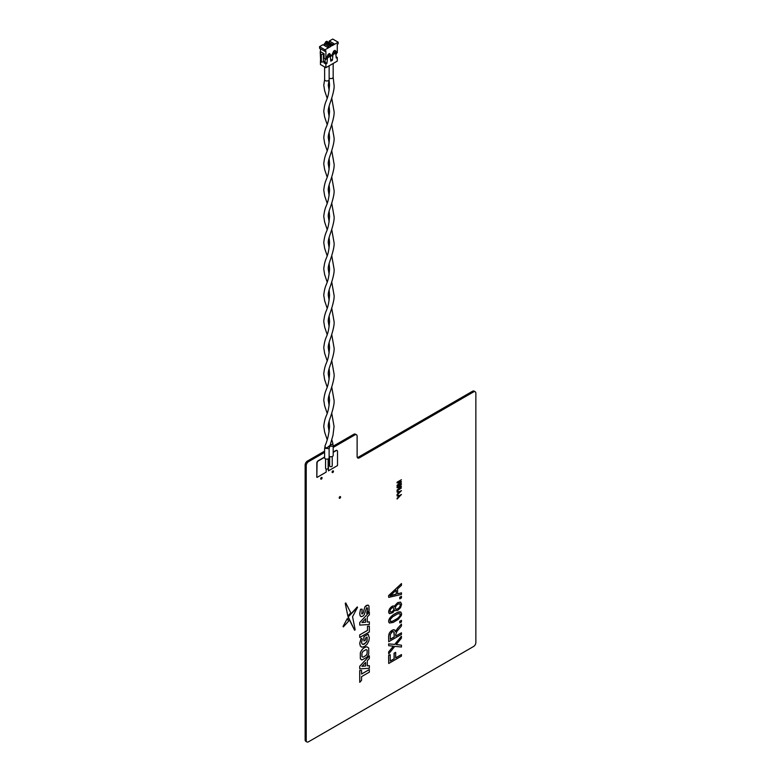 <?xml version="1.0" encoding="UTF-8"?>
<svg xmlns="http://www.w3.org/2000/svg" width="781" height="781" viewBox="0 0 781 781"><rect width="100%" height="100%" fill="white"/><g stroke="black" fill="none" stroke-linecap="round" stroke-linejoin="round"><path stroke-width="1.17" d="M322.065 477.913A0.966 0.556 -60 0 1 320.698 478.694A0.966 0.556 -60 0 1 322.065 477.913M333.467 471.324A0.966 0.556 -60 0 1 332.101 472.115A0.966 0.556 -60 0 1 333.467 471.324M340.575 497.048A0.966 0.556 -60 0 1 339.208 497.839A0.966 0.556 -60 0 1 340.575 497.048M367.08 637.071L367.099 640.791L364.542 643.993L362.989 644.442L361.945 643.808L361.574 642.197L362.443 639.131L361.115 638.243L359.699 643.349L360.314 646.033L362.072 647.176L364.542 646.502L367.021 644.315L368.73 641.24L369.354 637.872L368.124 634.192L363.868 636.652L363.917 640.976L365.606 640.01L365.606 637.97L367.119 637.091L367.138 640.81L366.035 642.636L362.95 644.413L361.896 643.778M361.164 638.272L359.738 643.378L360.353 646.053L362.023 647.146M361.144 646.863L362.072 647.176M345.739 602.922L345.251 603.401L347.848 616.053L350.786 612.821L345.778 602.942L345.251 603.401L345.739 602.922M368.271 605.197L366.426 605.373L364.952 606.778L363.194 612.9L361.71 613.827M366.582 607.745L367.304 607.833L367.578 609.239L366.66 613.358L369.101 610.693L368.964 606.007L367.919 605.07L365 606.808L363.653 610.879M363.692 610.908L363.243 612.929L361.759 613.856L362.169 609.17L360.519 609.248L359.699 613.436L360.08 615.711L361.125 616.629M360.793 616.521L362.638 616.316L364.122 614.901L366.631 607.774L367.353 607.862L367.626 609.268L366.66 613.358M369.354 621.871L367.295 622.047L367.295 616.922L369.354 614.754L369.354 612.06L359.738 622.564L359.738 625.103L369.354 624.497L369.354 621.871L367.295 622.076M369.354 612.06L359.699 622.545L359.738 625.103M366.963 646.853L367.011 646.883C364.239 647.039 362.023 649.011 360.363 652.818L360.363 658.832L362.081 659.945L367.011 657.094L368.73 654.009L368.73 647.996L366.963 646.853C364.19 647.01 361.974 648.982 360.324 652.789L360.324 658.813L362.042 659.916M361.154 659.633L362.081 659.945M357.337 457.51A3.212 1.855 120 0 0 358.303 457.197L472.495 391.271L473.589 391.906A3.212 1.855 -60 0 1 475.19 391.75A3.212 1.855 -60 0 1 475.863 393.214L475.863 642.548A3.212 1.855 -60 0 1 473.589 646.483L308.505 741.794A3.212 1.855 -60 0 1 306.894 741.95A3.212 1.855 -60 0 1 306.23 740.476L305.137 739.851L305.137 464.998A3.212 1.855 -60 0 1 307.411 461.063L324.613 451.135M473.589 391.906L359.397 457.832A3.212 1.855 -60 0 1 357.786 457.988A3.212 1.855 -60 0 1 357.122 456.524L357.122 436.247A3.212 1.855 -60 0 0 356.458 434.773A3.212 1.855 -60 0 0 354.847 434.939L333.194 447.435M324.613 452.394L308.505 461.688L307.411 461.063M305.137 464.998L306.23 465.632A3.212 1.855 -60 0 1 308.505 461.688M306.23 465.632L306.23 740.476M399.706 597.26L399.794 598.861L399.706 597.26L401.454 596.352L401.454 597.895L399.794 598.861M388.616 651.959L388.704 653.931L388.616 651.959L393.351 646.16M388.616 643.876L388.704 645.692L388.616 643.876L394.717 644.403L401.366 636.222L401.454 638.116L396.27 644.54M396.787 644.637L401.454 645.174L396.699 644.579M401.454 583.563L388.616 595.581L401.454 583.563L401.454 585.33L397.578 588.894L397.578 593.892L401.454 592.828L397.578 593.814M388.616 595.581L388.704 597.397L388.704 595.63M399.706 621.305L399.794 622.896L399.794 621.354L401.366 620.339L399.794 621.354M397.109 487.061L401.375 484.523L397.041 487.032L397.109 487.764L397.041 487.032M401.444 484.562L397.812 487.188L401.444 486.29L397.968 487.09M401.444 486.29L397.754 490.038L401.444 487.91L397.988 489.833M397.041 490.126L397.109 490.937L397.041 490.126L400.653 486.905M388.85 613.007L389.66 613.681L388.616 611.748L390.754 607.354L393.526 605.9L394.571 606.73L395.03 605.402L394.493 606.632M395.118 605.451L397.812 602.649L400.497 602.102L397.724 602.6L395.03 605.402M394.551 610.088L395.04 610.722L394.571 610.039L392.902 612.616L389.66 613.681M388.85 622.35L389.504 623.033L388.616 621.237L389.094 619.265L392.101 615.623L397.168 612.548L400.907 612.109L401.619 613.837L401.297 615.565L398.29 619.353L393.224 622.428L389.504 623.033M388.616 655.493L388.704 663.489L388.616 655.493L390.217 654.673L390.217 661.068L394.171 658.783L390.217 660.97M394.171 658.783L394.171 653.277L395.586 652.35L394.083 653.219L394.083 658.734M395.674 652.408L395.674 657.914L401.454 654.576L395.674 657.817M401.454 624.068L397.88 628.012L401.454 624.068L401.454 625.981L397.021 631.263L395.752 634.348L395.752 636.115L401.454 632.815L395.752 636.007M388.616 636.525L388.704 641.728L388.616 636.525L389.485 632.864L393.37 629.74L395.206 630.472L395.596 631.722L395.996 630.97L395.557 631.575M397.88 628.012L395.899 630.921M337.001 450.471A1.933 1.113 120 0 0 336.894 450.393A1.933 1.113 120 0 0 335.928 450.491L333.194 452.072M328.196 458.886L328.42 470.865L328.42 458.779M397.041 482.228L397.109 482.97L397.041 482.228L401.375 479.729L397.812 482.385L401.444 481.486L397.968 482.297M401.444 481.486L397.754 485.245L401.444 483.117L397.988 485.03M397.041 485.333L397.109 486.143L397.041 485.333L400.653 482.102M397.041 495.33L397.109 495.994L397.041 495.33L399.55 495.486L401.444 494.461L397.109 499.039L399.15 496.033L397.109 495.994M397.041 494.529L399.062 492.186M397.041 491.474L397.109 492.137L397.041 491.474L399.608 491.669L401.375 490.575L399.55 491.63M324.613 457.022A1.933 1.113 120 0 0 324.554 457.061L318.189 460.731A1.933 1.113 120 0 0 316.822 463.094L316.822 477.259L317.057 463.231A1.933 1.113 -60 0 1 318.414 460.858L324.613 457.285M369.354 626.147L367.49 626.235L367.49 630.384L359.699 634.885L359.738 637.481L369.354 631.927L369.354 626.147L367.49 626.235M348.219 616.863L354.603 630.228L355.15 629.75L352.563 616.687L357.542 607.325L357.249 606.925L348.15 616.961M343.044 626.508L347.242 618.62L343.044 626.508M369.354 669.571L361.554 674.071L361.554 670.401L359.699 670.488L359.738 682.311L361.554 680.329L361.554 676.639L369.354 672.138L369.306 669.551L361.554 674.023M369.354 665.637L367.295 665.842L367.295 660.687L369.354 658.52L369.354 655.825L359.738 666.33L359.738 668.868L369.354 668.263L369.354 665.637L367.295 665.812M369.354 655.825L359.699 666.31L359.738 668.868M472.495 391.271A3.212 1.855 -60 0 1 474.106 391.115L475.19 391.75M306.894 741.95L305.81 741.315A3.212 1.855 -60 0 1 305.137 739.851M333.194 446.176L353.754 434.304A3.212 1.855 -60 0 1 355.365 434.148L356.458 434.773M399.794 597.319L401.454 596.352M401.454 645.174L401.454 647.01L394.805 646.365L388.704 653.931M388.704 652.018L392.023 647.791M392.111 647.849L392.892 646.775M392.98 646.824L393.458 646.19L388.704 645.692M388.704 643.925L394.717 644.403M394.805 644.452L401.454 636.271M401.454 592.828L401.454 594.439L388.704 597.397M401.454 620.397L401.454 621.94L399.794 622.896M401.444 487.91L397.109 490.937M397.109 490.165L400.116 487.383M400.555 487.071L397.109 487.764M388.948 613.065L388.616 611.748M388.704 611.806L388.938 610.166M389.026 610.225L389.651 608.653M389.739 608.711L390.754 607.354M390.842 607.403L391.945 606.378M392.033 606.427L392.814 606.017M392.902 606.076L393.526 605.9M393.614 605.958L394.171 606.222M400.585 602.151L401.619 604.279L400.507 607.706L397.734 610.342L395.04 610.722M388.948 622.398L388.616 621.237M388.704 621.285L388.772 620.26M388.87 620.309L389.094 619.265M389.182 619.323L389.651 618.288M389.739 618.337L390.275 617.41M390.373 617.459L391.154 616.531M391.242 616.59L392.101 615.623M392.189 615.672L393.448 614.618M393.536 614.676L395.108 613.593M395.206 613.641L397.168 612.548M397.265 612.597L398.749 611.923M398.847 611.982L399.94 611.826M400.028 611.884L400.907 612.109M401.454 654.576L401.454 656.128L388.704 663.489M388.704 655.542L390.217 654.673M401.454 632.815L401.454 634.367L388.704 641.728M388.704 636.574L388.772 635.041M388.87 635.09L389.016 633.869M389.104 633.918L389.485 632.864M389.582 632.913L390.197 631.858M390.295 631.917L391.154 630.941M391.242 630.999L392.101 630.247M392.189 630.306L393.37 629.74M393.458 629.789L394.493 629.857M395.996 630.97L396.221 630.296M396.309 630.355L397.012 629.183M397.099 629.232L397.978 628.07M328.42 470.865L337.519 465.554L337.519 451.408A1.933 1.113 120 0 0 337.119 450.53A1.933 1.113 120 0 0 336.152 450.627L333.194 452.336M397.109 485.362L400.819 482.043L397.109 482.97M397.109 482.267L401.444 479.768M401.444 483.117L397.109 486.143M397.109 495.369L399.55 495.486M399.608 495.515L401.444 494.461M397.109 499.039L397.041 498.376M397.109 498.415L398.388 496.804M401.444 490.614L397.109 495.193M397.109 494.568L398.388 492.948M398.827 492.567L397.109 492.137M397.109 491.513L399.608 491.669M326.146 468.961L326.146 472.144L317.057 477.396M390.051 595.805L396.231 594.224L396.231 590.182L390.051 595.805M395.44 608.868L396.865 609.229L399.081 607.872L400.272 605.714L400.194 604.221L398.847 603.742L396.865 604.885L395.44 607.032L395.44 608.868M390.129 611.718L391.242 612.099L392.745 611.24L393.858 609.57L393.858 608.018L392.823 607.589L391.242 608.497L390.129 610.166L390.129 611.718M390.217 621.373L392.589 621.246L397.89 618.191L400.116 615.662L400.116 613.817L397.89 613.778L392.589 616.844L390.295 619.489L390.217 621.373M390.373 634.367L390.217 639.307L394.249 636.984L393.858 631.692L392.267 631.8L390.373 634.367M392.511 595.054L391.32 595.366M391.232 595.317L390.217 595.669M396.143 590.27L396.231 594.224M396.143 594.175L392.423 594.995M396.865 609.229L395.918 609.229M399.608 603.733L400.194 604.221M400.097 604.162L400.35 605.011M400.262 604.953L400.272 605.714M400.175 605.665L400.028 606.437M399.94 606.388L399.638 607.188M399.55 607.13L399.081 607.872M398.993 607.823L398.447 608.458M398.359 608.409L397.812 608.829M397.724 608.77L396.777 609.17M391.242 612.099L390.529 611.982M393.351 607.628L393.858 608.018M393.761 607.969L393.936 608.711M393.849 608.663L393.858 609.57M393.761 609.512L393.38 610.43M393.292 610.371L392.745 611.24M392.658 611.181L391.955 611.767M391.867 611.708L391.154 612.05M392.589 621.246L390.93 621.627M390.832 621.569L390.207 621.354M400.018 613.768L400.35 614.569M400.262 614.51L400.116 615.662M400.018 615.604L399.403 616.805M399.306 616.756L397.89 618.191M397.802 618.132L395.206 619.889M395.108 619.841L392.501 621.198M394.005 632.014L394.249 632.717M394.161 632.659L394.249 636.984M394.161 636.925L390.217 639.209M367.138 653.629L367.138 650.192L366.084 649.597L363.009 651.374L361.954 653.189L361.954 656.626L363.009 657.221L366.084 655.435L367.138 653.629L367.099 650.173L366.084 649.597M361.954 656.626L363.009 657.221L366.035 655.415L367.099 653.599M367.138 650.192L366.035 649.577M361.906 656.596L362.96 657.192M365.606 618.708L361.925 622.594L365.606 622.223L365.606 618.708M365.606 622.223L365.557 618.757M361.954 622.555L365.557 622.203M367.539 626.264L367.49 630.384M367.539 630.413L359.699 634.885M359.738 634.914L359.738 637.481M362.482 613.886L361.759 613.856M362.169 609.17L360.519 609.248M360.558 609.278L359.738 613.466L360.129 615.731L361.164 616.658M366.631 607.774L367.304 607.833M348.121 617.4L354.642 630.257L355.15 629.75M357.542 607.325L348.258 616.892M345.778 602.942L345.29 603.43L347.848 616.053M343.347 626.909L348.57 621.159L347.291 618.65M362.989 644.442L361.945 643.808M368.173 634.221L363.868 636.652M363.917 636.681L363.917 640.976M361.554 670.401L359.699 670.488M359.738 670.518L359.738 682.311M365.606 662.473L361.925 666.359L365.606 665.988L365.606 662.473M365.606 665.988L365.557 662.522M361.954 666.32L365.557 665.968M329.143 65.799L329.143 79.682A2.255 1.298 180 0 1 329.104 79.887A2.255 1.298 180 0 1 328.479 80.599A2.255 1.298 180 0 1 325.316 80.609A2.255 1.298 180 0 1 324.632 79.682A2.255 1.298 180 0 1 324.671 79.467L323.764 85.139L324.652 90.742L327.171 98.24M329.133 421.076L329.553 426.465C328.967 434.002 327.473 440.396 325.101 445.648L324.613 448.675L325.277 448.255C328.957 446.781 330.021 446.166 328.459 446.42M324.613 448.675L324.613 457.842A2.255 1.298 0 0 0 325.277 458.759A2.255 1.298 0 0 0 327.727 459.043A2.255 1.298 0 0 0 329.113 457.842L329.113 448.733L325.277 448.255L325.101 445.648M325.579 458.906L325.579 468.346A1.289 0.742 0 0 0 325.96 468.873A1.289 0.742 0 0 0 327.356 469.03A1.289 0.742 0 0 0 328.147 468.346L328.147 458.906M329.133 116.769L328.254 111.38C328.079 109.652 328.821 106.509 330.48 101.95C333.302 93.554 334.483 87.941 334.043 85.129L333.155 77.114A2.255 1.298 180 0 1 333.175 77.28A2.255 1.298 180 0 1 332.511 78.198A2.255 1.298 180 0 1 329.348 78.207A2.255 1.298 180 0 1 329.143 78.071M332.228 456.534L332.228 465.974A1.289 0.742 180 0 1 331.437 466.657A1.289 0.742 180 0 1 330.031 466.501A1.289 0.742 180 0 1 329.66 465.974L329.66 456.534M329.113 456.231A2.255 1.298 0 0 0 329.348 456.387A2.255 1.298 0 0 0 331.808 456.67A2.255 1.298 0 0 0 333.194 455.469L333.194 446.302L329.514 446.136M329.348 445.883L332.53 444.047M333.194 446.302L332.804 443.257M333.799 51.029L333.799 52.083A2.255 1.298 180 0 1 333.838 52.307A2.255 1.298 180 0 1 332.677 53.45M328.342 54.182L328.342 55.226A2.255 1.298 180 0 1 328.381 55.461A2.255 1.298 180 0 1 327.219 56.593M336.25 56.837L337.275 57.433L337.275 61.103L325.902 67.674L320.444 64.52L320.444 60.576M320.22 51.78L320.669 61.758L320.444 48.764M329.309 42.594L329.309 41.022L332.726 39.05L338.183 42.203L338.183 43.775L337.275 44.302L337.275 52.708L335 50.335L333.633 51.126L331.534 56.017L329.543 53.489L328.176 54.279L325.902 59.268L325.902 50.863L324.994 51.39L319.536 48.237L319.536 46.665L322.943 44.693L327.493 47.319L328.86 46.528L324.31 43.912L324.31 45.483M325.56 41.871L331.017 45.025L332.159 44.371L326.702 41.217L324.31 43.912M327.835 41.871L332.501 44.429L333.858 43.648L329.309 41.022M332.159 44.371L332.159 45.679L338.183 42.203M325.56 43.189L331.017 46.333L331.017 45.025M319.536 46.665L324.994 49.818L331.017 46.333M324.994 51.39L324.994 49.818M321.352 54.543L323.402 54.143L323.402 61.758L321.352 62.158L321.352 54.543L320.669 54.143M320.444 51.653L324.086 53.752L323.402 54.143M323.402 61.758L324.086 61.367L324.086 62.939L325.111 62.353L326.927 63.398L325.902 63.993L324.086 62.939M321.352 62.158L320.669 61.758M325.902 67.674L325.902 63.993M336.816 52.766L336.25 54.211M324.086 53.752L324.086 58.214L325.902 59.268M326.927 63.398L327.493 57.823L330.226 56.252L330.793 61.172L332.384 60.254L332.95 54.67L335.684 53.098L336.25 58.019L337.275 57.433M336.992 52.864L334.317 50.736M333.799 52.083L335.684 53.098M336.133 53.674L336.133 52.376M331.534 56.017L328.86 53.889M325.111 62.353L325.111 58.809M326.292 58.839L326.927 59.2M332.95 54.67L332.325 54.309M332.384 56.047L331.749 55.685M330.568 56.681L330.568 55.461M332.384 60.254L330.793 59.336M330.226 56.252L328.342 55.226M327.493 57.823L326.868 57.462M359.397 457.832L358.303 457.197M353.754 434.304L354.847 434.939M324.632 66.941L324.632 79.682M331.759 413.305L334.053 426.465L332.999 435.232L329.113 448.733M329.123 405.524L328.264 400.214C328.098 398.476 328.84 395.332 330.5 390.773C333.321 382.378 334.502 376.764 334.053 373.953L331.759 360.793M327.171 413.305L324.652 405.817L323.764 400.214C325.286 386.527 328.176 391.584 329.553 373.953L329.133 368.564M329.123 353.012L328.264 347.701C328.098 345.963 328.84 342.82 330.5 338.261C333.321 329.865 334.502 324.261 334.053 321.44L331.759 308.28M327.171 360.793L324.652 353.305L323.764 347.701C325.286 334.014 328.176 339.071 329.553 321.44L329.133 316.051M329.123 300.5L328.264 295.189C328.098 293.451 328.84 290.307 330.5 285.748C333.321 277.353 334.502 271.749 334.053 268.928L331.759 255.768M327.171 308.28L324.652 300.792L323.764 295.189C325.286 281.502 328.176 286.559 329.553 268.928L329.133 263.539M329.123 247.987L328.264 242.676C328.098 240.939 328.84 237.795 330.5 233.246C333.321 224.84 334.502 219.236 334.053 216.415L331.759 203.255M327.171 255.777L324.652 248.28L323.764 242.676C325.286 228.989 328.176 234.046 329.553 216.415L329.133 211.026M329.123 195.475L328.264 190.164C328.098 188.426 328.84 185.282 330.5 180.733C333.321 172.328 334.502 166.724 334.053 163.903L331.759 150.753M327.171 203.265L324.652 195.767L323.764 190.164C325.286 176.477 328.176 181.534 329.553 163.903L329.133 158.514M329.123 142.962L328.264 137.651C328.098 135.914 328.84 132.77 330.5 128.221C333.321 119.815 334.502 114.211 334.053 111.39L331.759 98.24M327.171 150.753L324.652 143.255L323.764 137.651C325.286 123.964 328.176 129.021 329.553 111.39L329.133 106.001M329.123 90.45L328.264 85.139L329.104 79.887M332.813 443.237L331.759 439.615M329.133 431.844L328.254 426.455C328.079 424.718 328.821 421.574 330.48 417.025C333.302 408.619 334.483 403.016 334.043 400.204L331.759 387.103M327.18 439.615L324.632 432.059L323.754 426.455C325.267 412.778 328.157 417.835 329.543 400.204L329.123 394.893M329.133 379.332L328.254 373.943C328.079 372.205 328.821 369.062 330.48 364.512C333.302 356.107 334.483 350.503 334.043 347.691L331.759 334.59M327.18 387.103L324.632 379.556L323.754 373.943C325.267 360.266 328.157 365.323 329.543 347.691L329.123 342.381M329.133 326.819L328.254 321.43C328.079 319.693 328.821 316.549 330.48 312C333.302 303.594 334.483 297.991 334.043 295.179L331.759 282.078M327.18 334.59L324.632 327.044L323.754 321.43C325.267 307.753 328.157 312.81 329.543 295.179L329.123 289.868M329.133 274.307L328.254 268.918C328.079 267.19 328.821 264.037 330.48 259.487C333.302 251.091 334.483 245.478 334.043 242.666L331.759 229.565M327.18 282.078L324.632 274.531L323.754 268.918C325.267 255.241 328.157 260.298 329.543 242.666L329.123 237.356M329.133 221.794L328.254 216.405C328.079 214.677 328.821 211.524 330.48 206.975C333.302 198.579 334.483 192.966 334.043 190.154L331.759 177.053M327.18 229.565L324.632 222.019L323.754 216.405C325.267 202.728 328.157 207.785 329.543 190.154L329.123 184.843M329.133 169.282L328.254 163.893C328.079 162.165 328.821 159.021 330.48 154.462C333.302 146.067 334.483 140.453 334.043 137.641L331.759 124.54M327.18 177.053L324.632 169.506L323.754 163.893C325.267 150.216 328.157 155.273 329.543 137.641L329.123 132.331M327.18 124.54L324.632 116.994L323.754 111.38C325.267 97.703 328.157 102.76 329.543 85.129L329.123 79.808M333.175 63.476L333.175 77.28"/></g></svg>
